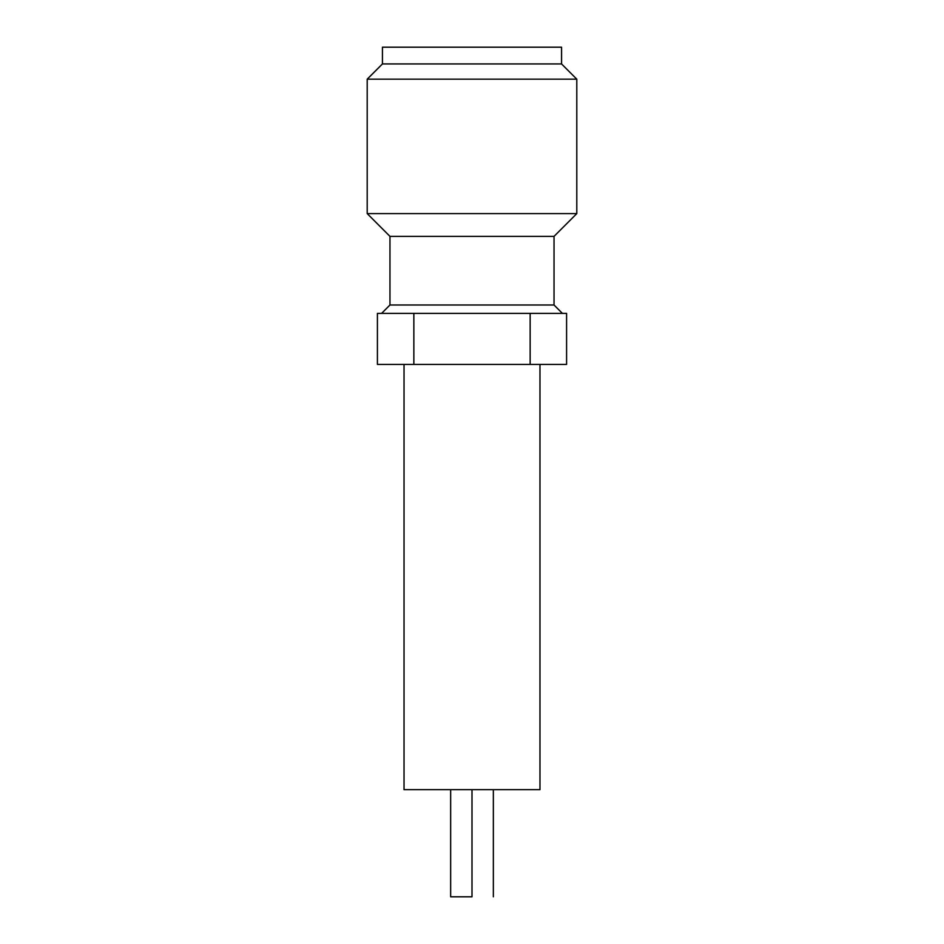 <?xml version="1.0" encoding="UTF-8"?>
<svg xmlns="http://www.w3.org/2000/svg" width="944" height="944" viewBox="0 0 944 944"><rect width="100%" height="100%" fill="white"/><g stroke="black" fill="none" stroke-linecap="round" stroke-linejoin="round"><path stroke-width="1.42" d="M389.966 236.378L389.966 305.006L554.034 305.006L554.034 236.378L389.966 236.378L554.034 236.378L576.796 213.604L367.204 213.604L389.966 236.378L367.204 213.604L576.796 213.604L576.796 79.178L367.204 79.178L367.204 213.604L367.204 79.178L576.796 79.178L561.562 63.944L382.438 63.944L367.204 79.178L382.438 63.944L561.562 63.944L561.562 47.2L382.438 47.2L382.438 63.944L382.438 47.2L561.562 47.2L561.562 63.944L576.796 79.178L576.796 213.604L554.034 236.378L554.034 305.006L389.966 305.006L381.6 313.384L389.966 305.006L389.966 236.378M562.4 313.384L554.034 305.006L562.4 313.384M472 896.8L472 789.656L404.032 789.656L539.968 789.656L539.968 364.443L539.968 789.656L472 789.656L472 896.8L450.654 896.8L472 896.8M404.032 364.443L404.032 789.656L404.032 364.443M377.411 313.384L566.589 313.384L566.589 364.443L530.15 364.443L566.589 364.443L566.589 313.384L413.85 313.384L413.85 364.443L530.15 364.443L530.15 313.384L530.15 364.443L413.85 364.443L413.85 313.384L377.411 313.384L377.411 364.443L413.85 364.443L377.411 364.443L377.411 313.384M450.654 789.656L450.654 896.8M493.346 789.656L493.346 896.8"/></g></svg>
